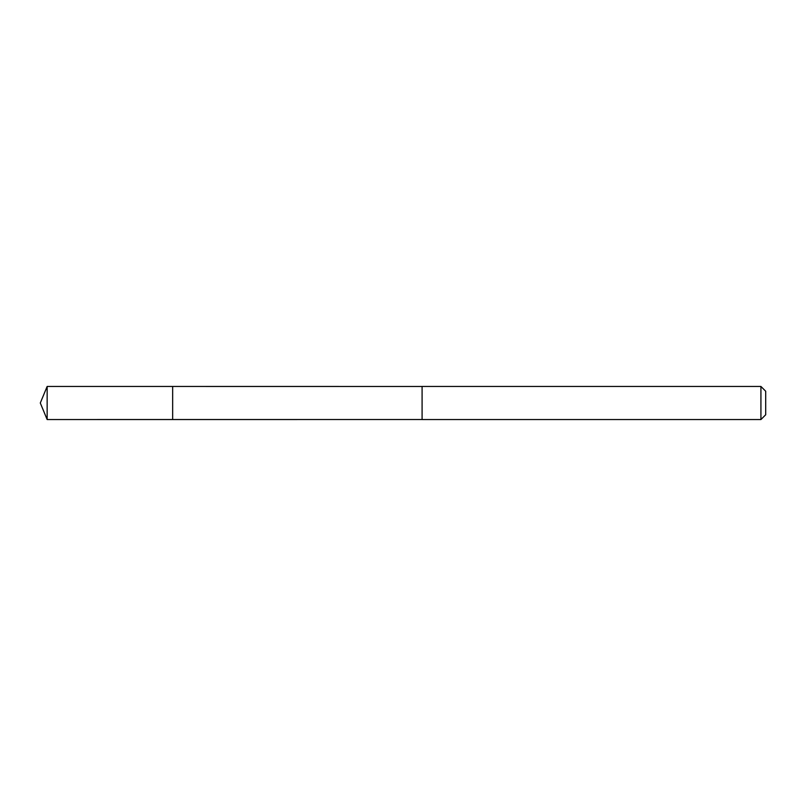 <?xml version="1.0" encoding="UTF-8"?>
<svg xmlns="http://www.w3.org/2000/svg" width="806" height="806" viewBox="0 0 806 806"><rect width="100%" height="100%" fill="white"/><g stroke="black" fill="none" stroke-linecap="round" stroke-linejoin="round"><path stroke-width="1.21" d="M172.655 419.543L172.655 386.457L47.151 386.457L47.151 419.543L172.655 419.543L172.655 386.457L422.092 386.467L422.092 419.533L47.151 419.543L40.3 403L47.151 419.543M422.092 390.658L422.092 419.543L760.924 419.543L760.924 386.457L422.092 386.457L422.092 390.658M760.924 386.457L765.7 391.232L765.7 414.768L760.924 419.543M40.3 403L47.151 386.457"/></g></svg>
